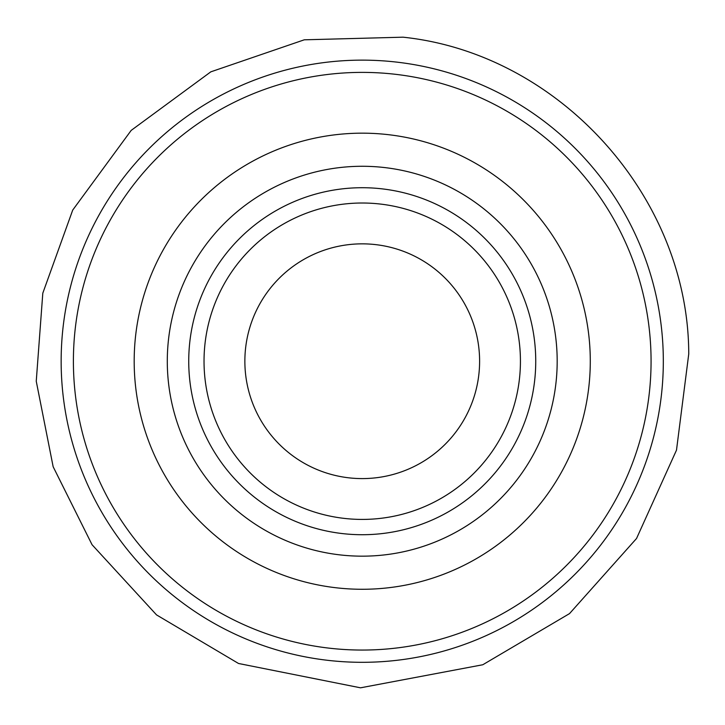 <?xml version="1.0" encoding="UTF-8"?>
<svg xmlns="http://www.w3.org/2000/svg" width="725" height="725" viewBox="0 0 725 725"><rect width="100%" height="100%" fill="white"/><g stroke="black" fill="none" stroke-linecap="round" stroke-linejoin="round"><path stroke-width="1.09" d="M590.286 361.222A228.049 228.049 0 0 1 248.213 558.721A228.049 228.049 0 0 1 248.213 163.723A228.049 228.049 0 0 1 590.286 361.222M651.068 361.222A288.84 288.84 0 0 1 217.817 611.365A288.84 288.84 0 0 1 217.817 111.079A288.84 288.84 0 0 1 651.068 361.222M663.321 361.222A301.083 301.083 0 0 1 211.691 621.968A301.083 301.083 0 0 1 211.691 100.476A301.083 301.083 0 0 1 663.321 361.222M479.606 361.222A117.368 117.368 0 0 1 303.548 462.867A117.368 117.368 0 0 1 303.548 259.577A117.368 117.368 0 0 1 479.606 361.222M520.432 361.222A158.195 158.195 0 0 1 283.131 498.22A158.195 158.195 0 0 1 283.131 224.215A158.195 158.195 0 0 1 520.432 361.222A158.195 158.195 0 0 1 283.131 498.22A158.195 158.195 0 0 1 283.131 224.215A158.195 158.195 0 0 1 520.432 361.222M535.739 361.222A173.511 173.511 0 0 1 275.482 511.478A173.511 173.511 0 0 1 275.482 210.957A173.511 173.511 0 0 1 535.739 361.222M557.181 361.222A194.943 194.943 0 0 1 264.761 530.048A194.943 194.943 0 0 1 264.761 192.397A194.943 194.943 0 0 1 557.181 361.222M688.75 353.954L676.498 450.125L636.541 538.485L569.515 613.613L482.787 664.752L360.524 687.817L238.525 663.484L156.528 614.891L92.048 544.711L53.152 466.737L36.25 381.241L42.802 293.172L72.718 210.078L131.189 130.391L210.803 71.847L304.273 39.812L403.055 37.183C559.274 53.596 688.505 196.865 688.75 353.954"/></g></svg>

